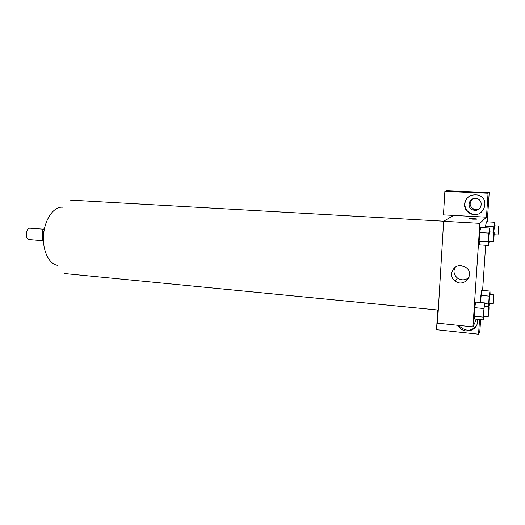 <?xml version="1.0" encoding="UTF-8"?>
<svg xmlns="http://www.w3.org/2000/svg" width="525" height="525" viewBox="0 0 525 525"><rect width="100%" height="100%" fill="white"/><g stroke="black" fill="none" stroke-linecap="round" stroke-linejoin="round"><path stroke-width="0.79" d="M43.496 229.202L30.201 228.218C25.732 227.594 24.806 239.571 29.315 239.643L42.61 240.706M43.424 240.142L42.295 240.05L42.249 231.558L43.667 228.985L44.408 228.88M42.295 240.05L43.503 241.959M43.923 231.689L42.249 231.558M44.376 229.031L43.667 228.985M57.921 265.342C49.212 264.725 42.289 250.707 43.555 234.99C44.71 219.266 53.701 206.482 62.403 207.204M476.444 319.233L472.946 326.898L437.483 323.21L443.645 221.307L453.548 215.421L443.461 214.882L444.878 191.376L488.066 193.226L486.452 217.186L453.548 215.421M472.769 198.955C468.897 202.926 469.317 206.364 474.029 209.265L475.781 209.613L479.286 208.766M444.878 191.376L446.801 190.772L489.221 192.57L487.239 221.852M437.719 310.032L436.531 329.733L478.557 334.228L479.863 331.019L480.631 319.653M482.606 290.437L485.658 245.3M474.738 210.335L472.959 209.987C466.462 208.044 468.694 197.866 475.512 198.476L476.923 198.699C483.827 200.274 481.786 211.017 474.738 210.335M470.531 195.615C467.125 197.452 465.242 200.215 464.874 203.917C464.848 208.491 466.994 211.719 471.312 213.616L470.945 213.878C466.6 211.975 464.448 208.727 464.481 204.133C465.892 197.203 470.256 194.158 477.566 194.992C491.315 198.023 483.774 219.207 470.945 213.878M468.49 326.432L465.813 326.156M459.027 325.447L459.926 326.642C466.351 331.859 471.949 331.354 476.726 325.113M476.93 319.279C480.25 328.86 465.878 335.455 459.513 327.416L458.108 325.356M478.557 334.228L479.548 319.541M488.066 193.226L489.221 192.57M493.598 232.162L493.959 226.846L485.553 226.36L485.454 227.804L486.353 221.793M489.156 241.684L488.526 245.49L479.483 244.899M479.483 244.893L479.135 241.303L479.719 232.542L480.637 227.515L489.713 228.053L489.943 231.945M484.024 316.293L483.459 319.935L474.541 319.049L474.154 316.214L474.725 307.67L475.67 302.092L484.614 302.925L484.851 306.672M489.392 303.352L488.887 306.725L488.657 304.008L489.195 296.12L480.907 295.385L480.421 302.538L481.727 290.351L489.963 291.073L490.14 294.525M472.946 326.898L479.824 223.355L486.452 217.186M461.088 265.716L465.413 267.146C475.794 273.282 464.389 288.488 455.136 281.006C448.12 276.248 452.57 264.692 461.088 265.716M479.824 223.355L443.645 221.307M454.952 267.461C453.147 271.497 453.974 275.015 457.446 278.014C461.482 280.586 465.334 280.409 468.996 277.482M472.841 219.181L469.593 218.662C470.905 218.38 478.426 218.918 476.766 219.174L472.841 219.181M476.949 219.102L469.409 218.735M483.459 319.935L483.151 317.107L484.614 302.925M488.913 307.053L484.424 306.633C484.043 306.351 483.23 316.457 483.65 316.253L488.204 316.608C488.598 315.794 489.261 306.849 488.913 307.053C488.565 306.771 487.758 316.903 488.138 316.7M483.151 317.107L474.154 316.214L474.725 307.67L475.67 302.098M483.735 308.523L474.725 307.67M488.526 245.49L488.27 241.894L488.867 233.1L489.713 228.053M494.038 232.188L489.477 231.912C489.09 231.643 488.329 241.881 488.755 241.657L493.342 241.927C493.723 241.572 494.412 231.978 494.038 232.188C493.684 231.919 492.916 242.176 493.31 241.953M488.27 241.894L479.135 241.303L479.719 232.542L480.637 227.528M488.867 233.1L479.719 232.542M489.195 296.12L489.963 291.073M493.907 294.86L489.773 294.492C489.458 294.243 488.716 303.516 489.07 303.325L493.251 303.64L493.907 294.86L493.205 303.706M488.887 306.725L484.87 306.351M488.657 304.008L484.687 303.64M480.907 295.385L481.727 290.358M493.959 226.846L494.701 222.272L494.872 225.835M494.156 234.773L494.084 235.213M498.671 226.052L498.028 234.99L498.671 226.052L494.478 225.816L493.762 232.175M494.701 222.272L486.353 221.806L485.553 226.36M443.769 221.228L70.35 200.117M438.277 310.085L64.687 273.564M474.029 209.265L472.959 209.987M459.513 327.416L459.926 326.642M455.136 281.006L457.446 278.014M498.002 235.01L494.104 234.773"/></g></svg>
